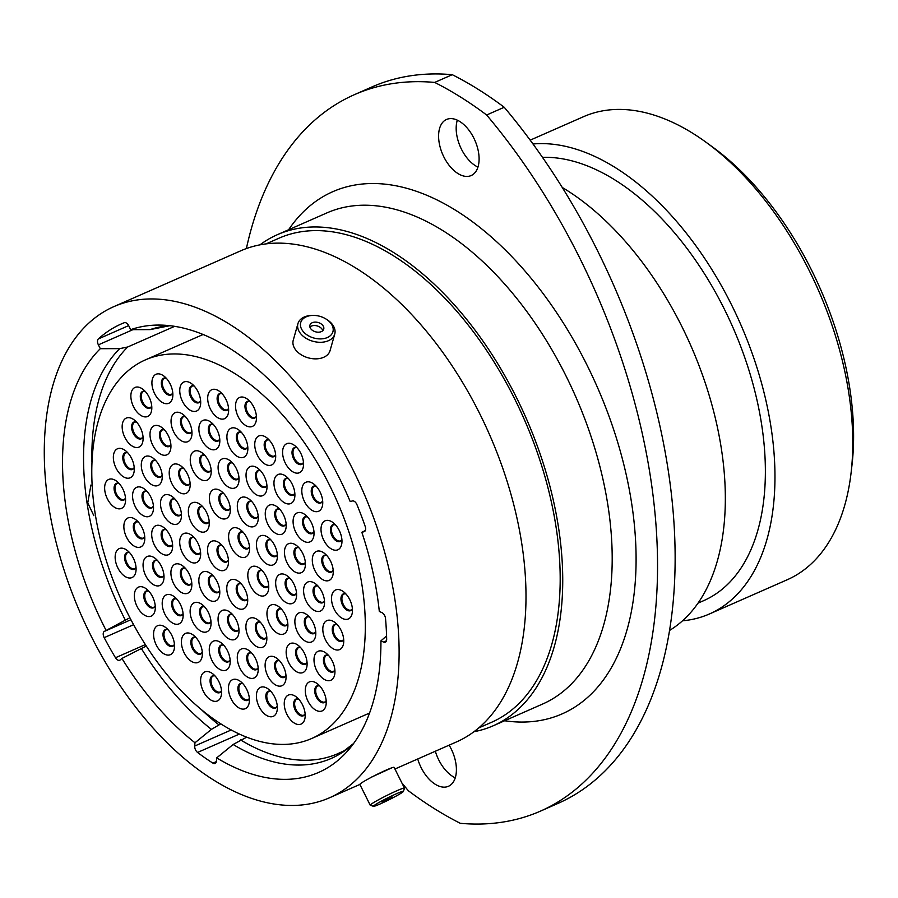 <?xml version="1.0" encoding="UTF-8"?>
<svg xmlns="http://www.w3.org/2000/svg" width="898" height="898" viewBox="0 0 898 898"><rect width="100%" height="100%" fill="white"/><g stroke="black" fill="none" stroke-linecap="round" stroke-linejoin="round"><path stroke-width="1.35" d="M365.34 530.527L361.849 532.289A240.597 138.056 -113.7 0 1 379.304 611.415L381.931 612.638A5.085 2.919 66.3 0 1 384.67 615.613A5.085 2.919 66.3 0 1 385.523 618.531A249.363 143.085 -113.7 0 1 386.668 639.309A5.085 2.919 66.3 0 1 385.354 642.193A5.085 2.919 66.3 0 1 383.547 642.07L386.477 640.79M132.904 329.667L98.387 344.843A5.085 2.919 66.3 0 1 98.365 338.939A249.363 143.085 -113.7 0 1 121.286 323.954A249.363 143.085 -113.7 0 1 124.272 322.708A5.085 2.919 66.3 0 1 128.762 325.828L130.67 329.667A240.597 138.056 -113.7 0 1 160.203 325.076A240.597 138.056 -113.7 0 1 339.534 478.41A240.597 138.056 -113.7 0 1 350.198 501.533L352.42 500.949A5.085 2.919 66.3 0 1 356.708 504.137A5.085 2.919 66.3 0 1 356.977 504.732A249.363 143.085 -113.7 0 1 365.205 526.441A5.085 2.919 66.3 0 1 364.319 531.627A5.085 2.919 66.3 0 1 364.072 531.706L364.554 531.493M705.772 142.064L712.069 146.632A243.526 139.729 66.3 0 1 811.702 270.421A243.526 139.729 66.3 0 1 852.022 464.749L851.124 472.483A252.944 145.139 -113.7 0 0 809.244 270.635A252.944 145.139 -113.7 0 0 705.772 142.064A252.944 145.139 -113.7 0 0 583.52 116.695L530.202 140.144M477.972 167.118A30.633 17.578 66.3 0 1 461.437 149.169A30.633 17.578 66.3 0 1 457.318 120.164M443.848 156.903A30.633 17.578 -113.7 0 0 471.181 175.548A30.633 17.578 -113.7 0 0 473.841 138.112A30.633 17.578 -113.7 0 0 446.508 119.479A30.633 17.578 -113.7 0 0 443.848 156.903M455.264 777.836A30.633 17.578 66.3 0 1 438.74 759.888A30.633 17.578 66.3 0 1 435.339 751.244M417.738 758.978A30.633 17.578 -113.7 0 0 421.14 767.622A30.633 17.578 -113.7 0 0 448.484 786.266A30.633 17.578 -113.7 0 0 451.144 748.831A30.633 17.578 -113.7 0 0 449.135 745.172M401.877 782.933A452.356 259.567 -113.7 0 0 408.354 790.734A419.377 240.63 -113.7 0 0 460.315 823.309A452.356 259.567 -113.7 0 0 540.562 811.085A452.356 259.567 -113.7 0 0 486.637 115A419.377 240.63 -113.7 0 0 434.677 82.425A452.356 259.567 -113.7 0 0 354.429 94.66A452.356 259.567 -113.7 0 0 246.378 248.566M93.841 515.688L87.757 502.891L90.934 485.021M353.632 743.465L341.734 752.636C337.468 754.769 335.964 755.207 337.199 753.938L344.911 750.414M682.547 620.81A252.944 145.139 -113.7 0 0 709.51 613.94A252.944 145.139 -113.7 0 0 731.533 304.826A252.944 145.139 -113.7 0 0 533.008 143.983M698.116 603.097L703.673 600.661A238.43 136.81 -113.7 0 0 724.428 309.282A238.43 136.81 -113.7 0 0 542.527 157.352M669.829 630.273A252.664 144.971 -113.7 0 0 681.941 326.67A252.664 144.971 -113.7 0 0 562.35 187.525M478.106 166.669A252.664 144.971 -113.7 0 0 477.298 166.792M474.032 731.713A268.21 153.895 -113.7 0 0 493.328 725.73A268.21 153.895 -113.7 0 0 516.676 397.96A268.21 153.895 -113.7 0 0 277.314 234.715A268.21 153.895 -113.7 0 0 259.87 244.896M478.859 727.874L491.767 722.194A264.349 151.683 -113.7 0 0 514.79 399.139A264.349 151.683 -113.7 0 0 278.874 238.251L265.965 243.93M394.929 769.014L456.588 741.883A268.21 153.895 -113.7 0 0 479.936 414.113A268.21 153.895 -113.7 0 0 240.585 250.879L113.698 306.701A268.21 153.895 -113.7 0 0 90.339 634.471A268.21 153.895 -113.7 0 0 329.701 797.705A268.21 153.895 -113.7 0 0 353.049 469.935A268.21 153.895 -113.7 0 0 113.698 306.701M130.67 329.667L150.056 329.622L169.857 325.705M174.594 326.356L127.696 346.987A231.179 132.646 -113.7 0 0 91.933 461.774M98.387 344.843L100.307 348.693L119.692 348.637L127.696 346.987M129.896 617.734L104.101 631.519L130.928 619.721M100.307 348.693A240.597 138.056 -113.7 0 0 105.885 629.992M246.748 737.135L233.132 744.487L216.699 757.878A240.597 138.056 -113.7 0 0 347.582 751.009A240.597 138.056 -113.7 0 0 380.932 640.846L383.547 642.07M336.671 754.511L337.199 753.938A231.179 132.646 -113.7 0 1 240.484 739.885M386.578 635.941L380.932 640.846M434.677 82.425L452.266 74.691A419.377 240.63 -113.7 0 1 504.227 107.266A452.356 259.567 66.3 0 1 558.152 803.34L540.562 811.085M486.637 115L504.227 107.266M354.429 94.66L372.019 86.915A452.356 259.567 66.3 0 1 452.266 74.691M392.134 767.689L371.345 777.185M220.874 723.844L211.412 729.367L194.978 742.758L194.709 746.036L231.28 729.951M146.295 646.021L121.926 658.447A240.597 138.056 -113.7 0 0 194.978 742.758M361.849 532.289L364.072 531.706M216.699 757.878L216.429 761.156A5.085 2.919 66.3 0 1 215.127 763.48A5.085 2.919 66.3 0 1 212.905 763.132L216.373 761.605M239.452 734.036L197.571 752.457A249.363 143.085 -113.7 0 0 212.905 763.132M197.571 752.457A5.085 2.919 66.3 0 1 194.709 746.036M121.926 658.447L120.141 659.974A5.085 2.919 66.3 0 1 119.715 660.243A5.085 2.919 66.3 0 1 115.494 657.74L145.375 644.596M133.611 624.705L104.179 637.659A249.363 143.085 -113.7 0 0 115.494 657.74M104.179 637.659A5.085 2.919 66.3 0 1 104.101 631.519M709.51 613.94L787.232 579.749A252.944 145.139 -113.7 0 0 851.124 472.483M378.125 802.98A16.736 1.145 153.5 0 0 373.501 806.325A16.736 1.145 153.5 0 0 383.188 802.588A16.736 1.145 153.5 0 0 398.701 794.629A16.736 1.145 153.5 0 0 403.393 791.43A16.736 1.145 153.5 0 0 394.581 794.584A16.736 1.145 153.5 0 0 378.125 802.98M373.501 806.325L370.302 805.259A19.127 1.313 -26.5 0 1 370.223 805.203A19.127 1.313 -26.5 0 1 375.589 801.431A19.127 1.313 -26.5 0 1 393.863 792.092A19.127 1.313 -26.5 0 1 404.47 788.13A19.127 1.313 -26.5 0 1 404.47 788.231L403.393 791.43M392.83 797.02L381.987 802.004L392.83 797.02M370.223 805.203L359.862 784.425A19.127 1.313 -26.5 0 1 365.217 780.654A19.127 1.313 -26.5 0 1 383.491 771.303A19.127 1.313 -26.5 0 1 394.11 767.352L404.47 788.13M302.155 330.105A16.736 11.259 15.8 0 0 324.156 338.535A16.736 11.259 15.8 0 0 331.485 324.212A16.736 11.259 15.8 0 0 326.322 319.217A16.736 11.259 15.8 0 0 312.886 315.411A16.736 11.259 15.8 0 0 302.155 330.105M326.322 319.217L327.198 319.778A19.127 12.864 -164.2 0 1 333.102 325.491A19.127 12.864 -164.2 0 1 334.741 334.067A19.127 12.864 -164.2 0 1 318.913 342.261A19.127 12.864 -164.2 0 1 299.584 332.226A19.127 12.864 -164.2 0 1 297.934 323.65A19.127 12.864 -164.2 0 1 311.842 315.434L312.886 315.411M323.112 325.895A7.184 4.827 15.8 0 0 315.849 322.124A7.184 4.827 15.8 0 0 309.911 325.199A7.184 4.827 15.8 0 0 310.528 328.421A7.184 4.827 15.8 0 0 317.791 332.181A7.184 4.827 15.8 0 0 323.729 329.117A7.184 4.827 15.8 0 0 323.112 325.895M322.764 330.677A7.184 4.827 15.8 0 0 322.146 329.297A7.184 4.827 15.8 0 0 316.208 325.693A7.184 4.827 15.8 0 0 309.911 327.04M334.741 334.067L330.049 350.647A19.127 12.864 -164.2 0 1 314.221 358.83A19.127 12.864 -164.2 0 1 294.892 348.806A19.127 12.864 -164.2 0 1 293.242 340.23L297.934 323.65M300.819 453.355A15.827 9.081 66.3 0 1 303.434 465.995A15.827 9.081 66.3 0 1 296.138 473.078A15.827 9.081 66.3 0 1 285.306 463.076A15.827 9.081 66.3 0 1 283.757 446.654A15.827 9.081 66.3 0 1 294.342 445.307A15.827 9.081 66.3 0 1 300.819 453.355M320.025 491.902A15.827 9.081 66.3 0 1 322.651 504.53A15.827 9.081 66.3 0 1 315.355 511.613A15.827 9.081 66.3 0 1 304.523 501.612A15.827 9.081 66.3 0 1 302.963 485.189A15.827 9.081 66.3 0 1 313.548 483.854A15.827 9.081 66.3 0 1 320.025 491.902M349.749 599.606A15.827 9.081 66.3 0 1 352.364 612.234A15.827 9.081 66.3 0 1 345.068 619.317A15.827 9.081 66.3 0 1 334.236 609.315A15.827 9.081 66.3 0 1 332.687 592.893A15.827 9.081 66.3 0 1 343.272 591.558A15.827 9.081 66.3 0 1 349.749 599.606M339.242 530.437A15.827 9.081 66.3 0 1 341.869 543.066A15.827 9.081 66.3 0 1 334.572 550.148A15.827 9.081 66.3 0 1 323.729 540.147A15.827 9.081 66.3 0 1 322.18 523.725A15.827 9.081 66.3 0 1 332.765 522.389A15.827 9.081 66.3 0 1 339.242 530.437M330.531 561.07A15.827 9.081 66.3 0 1 333.147 573.699A15.827 9.081 66.3 0 1 325.862 580.782A15.827 9.081 66.3 0 1 315.018 570.78A15.827 9.081 66.3 0 1 313.469 554.358A15.827 9.081 66.3 0 1 324.055 553.022A15.827 9.081 66.3 0 1 330.531 561.07M311.314 522.524A15.827 9.081 66.3 0 1 313.941 535.163A15.827 9.081 66.3 0 1 306.645 542.246A15.827 9.081 66.3 0 1 295.812 532.245A15.827 9.081 66.3 0 1 294.252 515.822A15.827 9.081 66.3 0 1 304.837 514.487A15.827 9.081 66.3 0 1 311.314 522.524M292.187 484.157A15.827 9.081 66.3 0 1 294.802 496.796A15.827 9.081 66.3 0 1 287.517 503.879A15.827 9.081 66.3 0 1 276.674 493.878A15.827 9.081 66.3 0 1 275.125 477.455A15.827 9.081 66.3 0 1 285.71 476.108A15.827 9.081 66.3 0 1 292.187 484.157M272.97 445.621A15.827 9.081 66.3 0 1 275.596 458.261A15.827 9.081 66.3 0 1 268.3 465.344A15.827 9.081 66.3 0 1 257.468 455.331A15.827 9.081 66.3 0 1 255.908 438.92A15.827 9.081 66.3 0 1 266.493 437.573A15.827 9.081 66.3 0 1 272.97 445.621M253.764 407.086A15.827 9.081 66.3 0 1 256.379 419.714A15.827 9.081 66.3 0 1 249.083 426.797A15.827 9.081 66.3 0 1 238.251 416.795A15.827 9.081 66.3 0 1 236.702 400.385A15.827 9.081 66.3 0 1 247.276 399.038A15.827 9.081 66.3 0 1 253.764 407.086M225.914 399.352A15.827 9.081 66.3 0 1 228.541 411.98A15.827 9.081 66.3 0 1 221.245 419.063A15.827 9.081 66.3 0 1 210.413 409.061A15.827 9.081 66.3 0 1 208.852 392.639A15.827 9.081 66.3 0 1 219.438 391.304A15.827 9.081 66.3 0 1 225.914 399.352M245.132 437.887A15.827 9.081 66.3 0 1 247.747 450.515A15.827 9.081 66.3 0 1 240.462 457.598A15.827 9.081 66.3 0 1 229.619 447.597A15.827 9.081 66.3 0 1 228.07 431.175A15.827 9.081 66.3 0 1 238.655 429.839A15.827 9.081 66.3 0 1 245.132 437.887M264.259 476.254A15.827 9.081 66.3 0 1 266.886 488.882A15.827 9.081 66.3 0 1 259.589 495.965A15.827 9.081 66.3 0 1 248.757 485.964A15.827 9.081 66.3 0 1 247.197 469.553A15.827 9.081 66.3 0 1 257.782 468.206A15.827 9.081 66.3 0 1 264.259 476.254M283.476 514.79A15.827 9.081 66.3 0 1 286.092 527.429A15.827 9.081 66.3 0 1 278.807 534.512A15.827 9.081 66.3 0 1 267.963 524.499A15.827 9.081 66.3 0 1 266.414 508.088A15.827 9.081 66.3 0 1 276.999 506.741A15.827 9.081 66.3 0 1 283.476 514.79M302.693 553.325A15.827 9.081 66.3 0 1 305.309 565.965A15.827 9.081 66.3 0 1 298.013 573.047A15.827 9.081 66.3 0 1 287.18 563.046A15.827 9.081 66.3 0 1 285.631 546.624A15.827 9.081 66.3 0 1 296.205 545.277A15.827 9.081 66.3 0 1 302.693 553.325M321.821 591.692A15.827 9.081 66.3 0 1 324.436 604.332A15.827 9.081 66.3 0 1 317.151 611.415A15.827 9.081 66.3 0 1 306.308 601.413A15.827 9.081 66.3 0 1 304.759 584.991A15.827 9.081 66.3 0 1 315.344 583.655A15.827 9.081 66.3 0 1 321.821 591.692M341.027 630.239A15.827 9.081 66.3 0 1 343.653 642.867A15.827 9.081 66.3 0 1 336.357 649.95A15.827 9.081 66.3 0 1 325.525 639.948A15.827 9.081 66.3 0 1 323.976 623.526A15.827 9.081 66.3 0 1 334.55 622.191A15.827 9.081 66.3 0 1 341.027 630.239M332.226 660.928A15.827 9.081 66.3 0 1 334.853 673.556A15.827 9.081 66.3 0 1 327.557 680.639A15.827 9.081 66.3 0 1 316.725 670.638A15.827 9.081 66.3 0 1 315.164 654.215A15.827 9.081 66.3 0 1 325.75 652.88A15.827 9.081 66.3 0 1 332.226 660.928M313.099 622.55A15.827 9.081 66.3 0 1 315.714 635.189A15.827 9.081 66.3 0 1 308.429 642.272A15.827 9.081 66.3 0 1 297.586 632.271A15.827 9.081 66.3 0 1 296.037 615.848A15.827 9.081 66.3 0 1 306.622 614.501A15.827 9.081 66.3 0 1 313.099 622.55M293.882 584.014A15.827 9.081 66.3 0 1 296.508 596.654A15.827 9.081 66.3 0 1 289.212 603.737A15.827 9.081 66.3 0 1 278.38 593.735A15.827 9.081 66.3 0 1 276.82 577.313A15.827 9.081 66.3 0 1 287.405 575.966A15.827 9.081 66.3 0 1 293.882 584.014M274.665 545.479A15.827 9.081 66.3 0 1 277.291 558.118A15.827 9.081 66.3 0 1 269.995 565.19A15.827 9.081 66.3 0 1 259.163 555.189A15.827 9.081 66.3 0 1 257.614 538.778A15.827 9.081 66.3 0 1 268.188 537.431A15.827 9.081 66.3 0 1 274.665 545.479M255.537 507.112A15.827 9.081 66.3 0 1 258.164 519.74A15.827 9.081 66.3 0 1 250.868 526.823A15.827 9.081 66.3 0 1 240.035 516.821A15.827 9.081 66.3 0 1 238.475 500.399A15.827 9.081 66.3 0 1 249.06 499.064A15.827 9.081 66.3 0 1 255.537 507.112M236.331 468.576A15.827 9.081 66.3 0 1 238.947 481.205A15.827 9.081 66.3 0 1 231.65 488.288A15.827 9.081 66.3 0 1 220.818 478.286A15.827 9.081 66.3 0 1 219.269 461.864A15.827 9.081 66.3 0 1 229.843 460.528A15.827 9.081 66.3 0 1 236.331 468.576M217.114 430.041A15.827 9.081 66.3 0 1 219.729 442.669A15.827 9.081 66.3 0 1 212.444 449.752A15.827 9.081 66.3 0 1 201.601 439.751A15.827 9.081 66.3 0 1 200.052 423.328A15.827 9.081 66.3 0 1 210.637 421.993A15.827 9.081 66.3 0 1 217.114 430.041M197.987 391.663A15.827 9.081 66.3 0 1 200.602 404.302A15.827 9.081 66.3 0 1 193.306 411.385A15.827 9.081 66.3 0 1 182.474 401.384A15.827 9.081 66.3 0 1 180.925 384.961A15.827 9.081 66.3 0 1 191.51 383.614A15.827 9.081 66.3 0 1 197.987 391.663M170.137 383.929A15.827 9.081 66.3 0 1 172.764 396.568A15.827 9.081 66.3 0 1 165.468 403.64A15.827 9.081 66.3 0 1 154.636 393.638A15.827 9.081 66.3 0 1 153.075 377.227A15.827 9.081 66.3 0 1 163.661 375.88A15.827 9.081 66.3 0 1 170.137 383.929M189.265 422.296A15.827 9.081 66.3 0 1 191.891 434.935A15.827 9.081 66.3 0 1 184.595 442.018A15.827 9.081 66.3 0 1 173.763 432.005A15.827 9.081 66.3 0 1 172.214 415.594A15.827 9.081 66.3 0 1 182.788 414.247A15.827 9.081 66.3 0 1 189.265 422.296M208.482 460.831A15.827 9.081 66.3 0 1 211.109 473.471A15.827 9.081 66.3 0 1 203.812 480.553A15.827 9.081 66.3 0 1 192.98 470.552A15.827 9.081 66.3 0 1 191.42 454.13A15.827 9.081 66.3 0 1 202.005 452.783A15.827 9.081 66.3 0 1 208.482 460.831M227.609 499.209A15.827 9.081 66.3 0 1 230.236 511.838A15.827 9.081 66.3 0 1 222.94 518.921A15.827 9.081 66.3 0 1 212.108 508.919A15.827 9.081 66.3 0 1 210.559 492.497A15.827 9.081 66.3 0 1 221.133 491.161A15.827 9.081 66.3 0 1 227.609 499.209M246.827 537.745A15.827 9.081 66.3 0 1 249.453 550.373A15.827 9.081 66.3 0 1 242.157 557.456A15.827 9.081 66.3 0 1 231.325 547.454A15.827 9.081 66.3 0 1 229.765 531.032A15.827 9.081 66.3 0 1 240.35 529.697A15.827 9.081 66.3 0 1 246.827 537.745M266.044 576.28A15.827 9.081 66.3 0 1 268.659 588.908A15.827 9.081 66.3 0 1 261.374 595.991A15.827 9.081 66.3 0 1 250.531 585.99A15.827 9.081 66.3 0 1 248.982 569.568A15.827 9.081 66.3 0 1 259.567 568.232A15.827 9.081 66.3 0 1 266.044 576.28M285.171 614.647A15.827 9.081 66.3 0 1 287.798 627.287A15.827 9.081 66.3 0 1 280.502 634.358A15.827 9.081 66.3 0 1 269.669 624.357A15.827 9.081 66.3 0 1 268.109 607.946A15.827 9.081 66.3 0 1 278.694 606.599A15.827 9.081 66.3 0 1 285.171 614.647M304.388 653.183A15.827 9.081 66.3 0 1 307.004 665.822A15.827 9.081 66.3 0 1 299.719 672.905A15.827 9.081 66.3 0 1 288.875 662.904A15.827 9.081 66.3 0 1 287.326 646.481A15.827 9.081 66.3 0 1 297.911 645.134A15.827 9.081 66.3 0 1 304.388 653.183M323.516 691.55A15.827 9.081 66.3 0 1 326.142 704.189A15.827 9.081 66.3 0 1 318.846 711.272A15.827 9.081 66.3 0 1 308.014 701.271A15.827 9.081 66.3 0 1 306.454 684.848A15.827 9.081 66.3 0 1 317.039 683.501A15.827 9.081 66.3 0 1 323.516 691.55M171.799 635.301A15.827 9.081 66.3 0 1 174.414 647.941A15.827 9.081 66.3 0 1 167.129 655.024A15.827 9.081 66.3 0 1 156.286 645.022A15.827 9.081 66.3 0 1 154.737 628.6A15.827 9.081 66.3 0 1 165.322 627.253A15.827 9.081 66.3 0 1 171.799 635.301M152.581 596.766A15.827 9.081 66.3 0 1 155.208 609.405A15.827 9.081 66.3 0 1 147.912 616.488A15.827 9.081 66.3 0 1 137.068 606.476A15.827 9.081 66.3 0 1 135.519 590.065A15.827 9.081 66.3 0 1 146.105 588.718A15.827 9.081 66.3 0 1 152.581 596.766M133.364 558.23A15.827 9.081 66.3 0 1 135.991 570.859A15.827 9.081 66.3 0 1 128.695 577.942A15.827 9.081 66.3 0 1 117.863 567.94A15.827 9.081 66.3 0 1 116.313 551.529A15.827 9.081 66.3 0 1 126.887 550.182A15.827 9.081 66.3 0 1 133.364 558.23M122.869 489.062A15.827 9.081 66.3 0 1 125.484 501.69A15.827 9.081 66.3 0 1 118.199 508.773A15.827 9.081 66.3 0 1 107.356 498.772A15.827 9.081 66.3 0 1 105.807 482.361A15.827 9.081 66.3 0 1 116.392 481.014A15.827 9.081 66.3 0 1 122.869 489.062M142.075 527.597A15.827 9.081 66.3 0 1 144.701 540.237A15.827 9.081 66.3 0 1 137.405 547.32A15.827 9.081 66.3 0 1 126.573 537.307A15.827 9.081 66.3 0 1 125.024 520.896A15.827 9.081 66.3 0 1 135.598 519.549A15.827 9.081 66.3 0 1 142.075 527.597M161.292 566.133A15.827 9.081 66.3 0 1 163.919 578.772A15.827 9.081 66.3 0 1 156.622 585.855A15.827 9.081 66.3 0 1 145.79 575.854A15.827 9.081 66.3 0 1 144.23 559.432A15.827 9.081 66.3 0 1 154.815 558.085A15.827 9.081 66.3 0 1 161.292 566.133M180.419 604.5A15.827 9.081 66.3 0 1 183.046 617.139A15.827 9.081 66.3 0 1 175.75 624.222A15.827 9.081 66.3 0 1 164.918 614.221A15.827 9.081 66.3 0 1 163.369 597.799A15.827 9.081 66.3 0 1 173.943 596.463A15.827 9.081 66.3 0 1 180.419 604.5M199.637 643.047A15.827 9.081 66.3 0 1 202.263 655.675A15.827 9.081 66.3 0 1 194.967 662.758A15.827 9.081 66.3 0 1 184.135 652.756A15.827 9.081 66.3 0 1 182.575 636.334A15.827 9.081 66.3 0 1 193.16 634.998A15.827 9.081 66.3 0 1 199.637 643.047M218.854 681.582A15.827 9.081 66.3 0 1 221.469 694.21A15.827 9.081 66.3 0 1 214.184 701.293A15.827 9.081 66.3 0 1 203.341 691.292A15.827 9.081 66.3 0 1 201.792 674.869A15.827 9.081 66.3 0 1 212.377 673.534A15.827 9.081 66.3 0 1 218.854 681.582M246.692 689.316A15.827 9.081 66.3 0 1 249.318 701.955A15.827 9.081 66.3 0 1 242.022 709.038A15.827 9.081 66.3 0 1 231.19 699.026A15.827 9.081 66.3 0 1 229.63 682.615A15.827 9.081 66.3 0 1 240.215 681.268A15.827 9.081 66.3 0 1 246.692 689.316M227.475 650.781A15.827 9.081 66.3 0 1 230.101 663.42A15.827 9.081 66.3 0 1 222.805 670.492A15.827 9.081 66.3 0 1 211.973 660.49A15.827 9.081 66.3 0 1 210.424 644.079A15.827 9.081 66.3 0 1 220.998 642.732A15.827 9.081 66.3 0 1 227.475 650.781M208.347 612.414A15.827 9.081 66.3 0 1 210.974 625.042A15.827 9.081 66.3 0 1 203.678 632.125A15.827 9.081 66.3 0 1 192.846 622.123A15.827 9.081 66.3 0 1 191.285 605.701A15.827 9.081 66.3 0 1 201.87 604.365A15.827 9.081 66.3 0 1 208.347 612.414M189.13 573.878A15.827 9.081 66.3 0 1 191.757 586.506A15.827 9.081 66.3 0 1 184.46 593.589A15.827 9.081 66.3 0 1 173.628 583.588A15.827 9.081 66.3 0 1 172.079 567.166A15.827 9.081 66.3 0 1 182.653 565.83A15.827 9.081 66.3 0 1 189.13 573.878M169.924 535.331A15.827 9.081 66.3 0 1 172.539 547.971A15.827 9.081 66.3 0 1 165.254 555.054A15.827 9.081 66.3 0 1 154.411 545.052A15.827 9.081 66.3 0 1 152.862 528.63A15.827 9.081 66.3 0 1 163.447 527.294A15.827 9.081 66.3 0 1 169.924 535.331M150.797 496.964A15.827 9.081 66.3 0 1 153.412 509.604A15.827 9.081 66.3 0 1 146.116 516.687A15.827 9.081 66.3 0 1 135.284 506.685A15.827 9.081 66.3 0 1 133.735 490.263A15.827 9.081 66.3 0 1 144.32 488.916A15.827 9.081 66.3 0 1 150.797 496.964M131.579 458.429A15.827 9.081 66.3 0 1 134.195 471.068A15.827 9.081 66.3 0 1 126.91 478.151A15.827 9.081 66.3 0 1 116.067 468.139A15.827 9.081 66.3 0 1 114.517 451.728A15.827 9.081 66.3 0 1 125.103 450.381A15.827 9.081 66.3 0 1 131.579 458.429M140.38 427.74A15.827 9.081 66.3 0 1 143.007 440.379A15.827 9.081 66.3 0 1 135.71 447.462A15.827 9.081 66.3 0 1 124.878 437.449A15.827 9.081 66.3 0 1 123.318 421.039A15.827 9.081 66.3 0 1 133.903 419.692A15.827 9.081 66.3 0 1 140.38 427.74M159.507 466.107A15.827 9.081 66.3 0 1 162.134 478.746A15.827 9.081 66.3 0 1 154.838 485.829A15.827 9.081 66.3 0 1 144.006 475.828A15.827 9.081 66.3 0 1 142.456 459.406A15.827 9.081 66.3 0 1 153.03 458.059A15.827 9.081 66.3 0 1 159.507 466.107M178.724 504.642A15.827 9.081 66.3 0 1 181.351 517.282A15.827 9.081 66.3 0 1 174.055 524.365A15.827 9.081 66.3 0 1 163.223 514.363A15.827 9.081 66.3 0 1 161.662 497.941A15.827 9.081 66.3 0 1 172.248 496.605A15.827 9.081 66.3 0 1 178.724 504.642M197.942 543.189A15.827 9.081 66.3 0 1 200.557 555.817A15.827 9.081 66.3 0 1 193.272 562.9A15.827 9.081 66.3 0 1 182.429 552.899A15.827 9.081 66.3 0 1 180.88 536.476A15.827 9.081 66.3 0 1 191.465 535.141A15.827 9.081 66.3 0 1 197.942 543.189M217.069 581.556A15.827 9.081 66.3 0 1 219.696 594.184A15.827 9.081 66.3 0 1 212.399 601.267A15.827 9.081 66.3 0 1 201.567 591.266A15.827 9.081 66.3 0 1 200.007 574.843A15.827 9.081 66.3 0 1 210.592 573.508A15.827 9.081 66.3 0 1 217.069 581.556M236.286 620.091A15.827 9.081 66.3 0 1 238.902 632.731A15.827 9.081 66.3 0 1 231.617 639.803A15.827 9.081 66.3 0 1 220.773 629.801A15.827 9.081 66.3 0 1 219.224 613.39A15.827 9.081 66.3 0 1 229.809 612.043A15.827 9.081 66.3 0 1 236.286 620.091M255.503 658.627A15.827 9.081 66.3 0 1 258.119 671.266A15.827 9.081 66.3 0 1 250.823 678.349A15.827 9.081 66.3 0 1 239.991 668.337A15.827 9.081 66.3 0 1 238.441 651.926A15.827 9.081 66.3 0 1 249.015 650.579A15.827 9.081 66.3 0 1 255.503 658.627M274.631 696.994A15.827 9.081 66.3 0 1 277.246 709.633A15.827 9.081 66.3 0 1 269.961 716.716A15.827 9.081 66.3 0 1 259.118 706.715A15.827 9.081 66.3 0 1 257.569 690.293A15.827 9.081 66.3 0 1 268.154 688.946A15.827 9.081 66.3 0 1 274.631 696.994M302.469 704.739A15.827 9.081 66.3 0 1 305.096 717.367A15.827 9.081 66.3 0 1 297.799 724.45A15.827 9.081 66.3 0 1 286.967 714.449A15.827 9.081 66.3 0 1 285.407 698.027A15.827 9.081 66.3 0 1 295.992 696.691A15.827 9.081 66.3 0 1 302.469 704.739M283.341 666.372A15.827 9.081 66.3 0 1 285.957 679A15.827 9.081 66.3 0 1 278.672 686.083A15.827 9.081 66.3 0 1 267.829 676.082A15.827 9.081 66.3 0 1 266.279 659.66A15.827 9.081 66.3 0 1 276.865 658.324A15.827 9.081 66.3 0 1 283.341 666.372M264.124 627.825A15.827 9.081 66.3 0 1 266.751 640.465A15.827 9.081 66.3 0 1 259.455 647.548A15.827 9.081 66.3 0 1 248.623 637.546A15.827 9.081 66.3 0 1 247.062 621.124A15.827 9.081 66.3 0 1 257.647 619.777A15.827 9.081 66.3 0 1 264.124 627.825M244.997 589.458A15.827 9.081 66.3 0 1 247.612 602.098A15.827 9.081 66.3 0 1 240.327 609.181A15.827 9.081 66.3 0 1 229.484 599.168A15.827 9.081 66.3 0 1 227.935 582.757A15.827 9.081 66.3 0 1 238.52 581.41A15.827 9.081 66.3 0 1 244.997 589.458M206.562 512.388A15.827 9.081 66.3 0 1 209.189 525.016A15.827 9.081 66.3 0 1 201.893 532.099A15.827 9.081 66.3 0 1 191.061 522.097A15.827 9.081 66.3 0 1 189.512 505.675A15.827 9.081 66.3 0 1 200.086 504.339A15.827 9.081 66.3 0 1 206.562 512.388M187.435 474.021A15.827 9.081 66.3 0 1 190.062 486.649A15.827 9.081 66.3 0 1 182.765 493.732A15.827 9.081 66.3 0 1 171.933 483.73A15.827 9.081 66.3 0 1 170.373 467.308A15.827 9.081 66.3 0 1 180.958 465.972A15.827 9.081 66.3 0 1 187.435 474.021M168.229 435.474A15.827 9.081 66.3 0 1 170.844 448.113A15.827 9.081 66.3 0 1 163.548 455.196A15.827 9.081 66.3 0 1 152.716 445.195A15.827 9.081 66.3 0 1 151.167 428.773A15.827 9.081 66.3 0 1 161.741 427.437A15.827 9.081 66.3 0 1 168.229 435.474M149.09 397.107A15.827 9.081 66.3 0 1 151.717 409.746A15.827 9.081 66.3 0 1 144.421 416.829A15.827 9.081 66.3 0 1 133.589 406.828A15.827 9.081 66.3 0 1 132.028 390.406A15.827 9.081 66.3 0 1 142.614 389.059A15.827 9.081 66.3 0 1 149.09 397.107M225.78 550.923A15.827 9.081 66.3 0 1 228.406 563.562A15.827 9.081 66.3 0 1 221.11 570.634A15.827 9.081 66.3 0 1 210.278 560.633A15.827 9.081 66.3 0 1 208.718 544.222A15.827 9.081 66.3 0 1 219.303 542.875A15.827 9.081 66.3 0 1 225.78 550.923M329.813 485.773A206.764 118.637 -113.7 0 0 145.285 359.93A206.764 118.637 -113.7 0 0 127.292 612.604A206.764 118.637 -113.7 0 0 311.808 738.448A206.764 118.637 -113.7 0 0 329.813 485.773M493.328 725.73L542.785 703.965A268.21 153.895 -113.7 0 0 566.133 376.195A268.21 153.895 -113.7 0 0 326.771 212.961L277.314 234.715M288.606 229.753A285.171 163.627 66.3 0 1 587.157 365.396A285.171 163.627 66.3 0 1 504.609 720.757M169.34 325.648A232.874 133.622 -113.7 0 0 150.056 329.622M119.692 348.637A232.874 133.622 -113.7 0 0 125.282 620.024M233.132 744.487A232.874 133.622 -113.7 0 0 353.329 743.881M200.681 708.96A231.179 132.646 -113.7 0 0 218.764 724.776M141.323 648.479A232.874 133.622 -113.7 0 0 211.412 729.367M98.365 338.939L128.65 325.615M303.479 462.638A9.148 5.253 66.3 0 1 293.59 458.822A9.148 5.253 66.3 0 1 292.31 450.302A9.148 5.253 66.3 0 1 296.845 447.552M296.89 447.608L295.24 447.687A8.767 5.029 -113.7 0 0 294.477 458.395A8.767 5.029 -113.7 0 0 302.3 463.727L303.468 462.56M322.696 501.174A9.148 5.253 66.3 0 1 312.807 497.357A9.148 5.253 66.3 0 1 311.527 488.849A9.148 5.253 66.3 0 1 316.062 486.087M316.107 486.144L314.457 486.222A8.767 5.029 -113.7 0 0 313.694 496.931A8.767 5.029 -113.7 0 0 321.506 502.263L322.685 501.095M352.409 608.878A9.148 5.253 66.3 0 1 342.52 605.061A9.148 5.253 66.3 0 1 341.24 596.553A9.148 5.253 66.3 0 1 345.775 593.791M345.82 593.847L344.17 593.926A8.767 5.029 -113.7 0 0 343.406 604.635A8.767 5.029 -113.7 0 0 351.23 609.966L352.398 608.799M341.902 539.709A9.148 5.253 66.3 0 1 332.013 535.893A9.148 5.253 66.3 0 1 330.733 527.384A9.148 5.253 66.3 0 1 335.268 524.623M335.324 524.679L333.663 524.758A8.767 5.029 -113.7 0 0 332.9 535.466A8.767 5.029 -113.7 0 0 340.724 540.798L341.902 539.631M333.192 570.342A9.148 5.253 66.3 0 1 323.302 566.526A9.148 5.253 66.3 0 1 322.023 558.017A9.148 5.253 66.3 0 1 326.558 555.256M326.614 555.312L324.953 555.391A8.767 5.029 -113.7 0 0 324.189 566.099A8.767 5.029 -113.7 0 0 332.013 571.431L333.192 570.264M313.986 531.807A9.148 5.253 66.3 0 1 304.085 527.99A9.148 5.253 66.3 0 1 302.817 519.471A9.148 5.253 66.3 0 1 307.341 516.72M307.397 516.777L305.747 516.855A8.767 5.029 -113.7 0 0 304.983 527.564A8.767 5.029 -113.7 0 0 312.796 532.896L313.974 531.728M294.847 493.429A9.148 5.253 66.3 0 1 284.958 489.623A9.148 5.253 66.3 0 1 283.678 481.104A9.148 5.253 66.3 0 1 288.213 478.353M288.269 478.41L286.608 478.477A8.767 5.029 -113.7 0 0 285.845 489.197A8.767 5.029 -113.7 0 0 293.668 494.529L294.847 493.361M275.641 454.893A9.148 5.253 66.3 0 1 265.741 451.077A9.148 5.253 66.3 0 1 264.472 442.568A9.148 5.253 66.3 0 1 269.007 439.818M269.052 439.863L267.402 439.941A8.767 5.029 -113.7 0 0 266.639 450.65A8.767 5.029 -113.7 0 0 274.451 455.993L275.63 454.826M256.424 416.358A9.148 5.253 66.3 0 1 246.535 412.541A9.148 5.253 66.3 0 1 245.255 404.033A9.148 5.253 66.3 0 1 249.79 401.271M249.835 401.327L248.185 401.406A8.767 5.029 -113.7 0 0 247.421 412.115A8.767 5.029 -113.7 0 0 255.245 417.458L256.413 416.29M228.586 408.624A9.148 5.253 66.3 0 1 218.685 404.807A9.148 5.253 66.3 0 1 217.417 396.299A9.148 5.253 66.3 0 1 221.941 393.537M221.997 393.593L220.347 393.672A8.767 5.029 -113.7 0 0 219.583 404.381A8.767 5.029 -113.7 0 0 227.396 409.713L228.575 408.545M247.792 447.159A9.148 5.253 66.3 0 1 237.903 443.343A9.148 5.253 66.3 0 1 236.623 434.834A9.148 5.253 66.3 0 1 241.158 432.073M241.214 432.129L239.553 432.207A8.767 5.029 -113.7 0 0 238.789 442.916A8.767 5.029 -113.7 0 0 246.613 448.248L247.792 447.081M266.919 485.526A9.148 5.253 66.3 0 1 257.03 481.71A9.148 5.253 66.3 0 1 255.762 473.201A9.148 5.253 66.3 0 1 260.285 470.44M260.341 470.496L258.68 470.574A8.767 5.029 -113.7 0 0 257.917 481.283A8.767 5.029 -113.7 0 0 265.741 486.626L266.919 485.459M286.136 524.062A9.148 5.253 66.3 0 1 276.247 520.245A9.148 5.253 66.3 0 1 274.968 511.737A9.148 5.253 66.3 0 1 279.502 508.986M279.559 509.031L277.897 509.11A8.767 5.029 -113.7 0 0 277.134 519.819A8.767 5.029 -113.7 0 0 284.958 525.162L286.136 523.994M305.354 562.597A9.148 5.253 66.3 0 1 295.464 558.792A9.148 5.253 66.3 0 1 294.185 550.272A9.148 5.253 66.3 0 1 298.72 547.522M298.765 547.578L297.115 547.645A8.767 5.029 -113.7 0 0 296.351 558.365A8.767 5.029 -113.7 0 0 304.175 563.697L305.342 562.53M324.481 600.975A9.148 5.253 66.3 0 1 314.592 597.159A9.148 5.253 66.3 0 1 313.312 588.639A9.148 5.253 66.3 0 1 317.847 585.889M317.903 585.945L316.242 586.024A8.767 5.029 -113.7 0 0 315.479 596.732A8.767 5.029 -113.7 0 0 323.302 602.064L324.481 600.897M343.698 639.511A9.148 5.253 66.3 0 1 333.809 635.694A9.148 5.253 66.3 0 1 332.529 627.186A9.148 5.253 66.3 0 1 337.064 624.424M337.109 624.48L335.459 624.559A8.767 5.029 -113.7 0 0 334.696 635.268A8.767 5.029 -113.7 0 0 342.52 640.6L343.687 639.432M334.898 670.2A9.148 5.253 66.3 0 1 324.997 666.383A9.148 5.253 66.3 0 1 323.729 657.875A9.148 5.253 66.3 0 1 328.253 655.113M328.309 655.17L326.659 655.248A8.767 5.029 -113.7 0 0 325.895 665.957A8.767 5.029 -113.7 0 0 333.708 671.289L334.887 670.121M315.759 631.833A9.148 5.253 66.3 0 1 305.87 628.016A9.148 5.253 66.3 0 1 304.59 619.497A9.148 5.253 66.3 0 1 309.125 616.746M309.181 616.803L307.52 616.881A8.767 5.029 -113.7 0 0 306.757 627.59A8.767 5.029 -113.7 0 0 314.581 632.922L315.759 631.754M296.553 593.286A9.148 5.253 66.3 0 1 286.653 589.481A9.148 5.253 66.3 0 1 285.384 580.961A9.148 5.253 66.3 0 1 289.908 578.211M289.964 578.267L288.314 578.334A8.767 5.029 -113.7 0 0 287.551 589.054A8.767 5.029 -113.7 0 0 295.363 594.386L296.542 593.219M277.336 554.751A9.148 5.253 66.3 0 1 267.447 550.934A9.148 5.253 66.3 0 1 266.167 542.426A9.148 5.253 66.3 0 1 270.702 539.676M270.747 539.72L269.097 539.799A8.767 5.029 -113.7 0 0 268.334 550.508A8.767 5.029 -113.7 0 0 276.157 555.851L277.325 554.683M258.209 516.384A9.148 5.253 66.3 0 1 248.308 512.567A9.148 5.253 66.3 0 1 247.04 504.059A9.148 5.253 66.3 0 1 251.575 501.297M251.62 501.353L249.97 501.432A8.767 5.029 -113.7 0 0 249.206 512.141A8.767 5.029 -113.7 0 0 257.019 517.484L258.197 516.305M238.991 477.848A9.148 5.253 66.3 0 1 229.102 474.032A9.148 5.253 66.3 0 1 227.823 465.523A9.148 5.253 66.3 0 1 232.358 462.762M232.402 462.818L230.752 462.897A8.767 5.029 -113.7 0 0 229.989 473.605A8.767 5.029 -113.7 0 0 237.813 478.937L238.98 477.77M219.774 439.313A9.148 5.253 66.3 0 1 209.885 435.496A9.148 5.253 66.3 0 1 208.605 426.988A9.148 5.253 66.3 0 1 213.14 424.226M213.196 424.283L211.535 424.361A8.767 5.029 -113.7 0 0 210.772 435.07A8.767 5.029 -113.7 0 0 218.596 440.402L219.774 439.234M200.647 400.946A9.148 5.253 66.3 0 1 190.758 397.129A9.148 5.253 66.3 0 1 189.478 388.61A9.148 5.253 66.3 0 1 194.013 385.859M194.058 385.916L192.408 385.994A8.767 5.029 -113.7 0 0 191.644 396.703A8.767 5.029 -113.7 0 0 199.468 402.035L200.636 400.867M172.809 393.201A9.148 5.253 66.3 0 1 162.908 389.384A9.148 5.253 66.3 0 1 161.64 380.875A9.148 5.253 66.3 0 1 166.175 378.125M166.22 378.17L164.57 378.249A8.767 5.029 -113.7 0 0 163.806 388.957A8.767 5.029 -113.7 0 0 171.619 394.301L172.798 393.133M191.936 431.568A9.148 5.253 66.3 0 1 182.047 427.762A9.148 5.253 66.3 0 1 180.767 419.243A9.148 5.253 66.3 0 1 185.302 416.492M185.347 416.549L183.697 416.616A8.767 5.029 -113.7 0 0 182.934 427.336A8.767 5.029 -113.7 0 0 190.758 432.668L191.925 431.5M211.153 470.114A9.148 5.253 66.3 0 1 201.253 466.298A9.148 5.253 66.3 0 1 199.985 457.778A9.148 5.253 66.3 0 1 204.508 455.028M204.564 455.084L202.914 455.163A8.767 5.029 -113.7 0 0 202.151 465.871A8.767 5.029 -113.7 0 0 209.964 471.203L211.142 470.036M230.281 508.481A9.148 5.253 66.3 0 1 220.392 504.665A9.148 5.253 66.3 0 1 219.112 496.156A9.148 5.253 66.3 0 1 223.647 493.395M223.692 493.451L222.042 493.53A8.767 5.029 -113.7 0 0 221.278 504.238A8.767 5.029 -113.7 0 0 229.102 509.57L230.27 508.403M249.498 547.017A9.148 5.253 66.3 0 1 239.598 543.2A9.148 5.253 66.3 0 1 238.329 534.692A9.148 5.253 66.3 0 1 242.853 531.93M242.909 531.986L241.248 532.065A8.767 5.029 -113.7 0 0 240.496 542.774A8.767 5.029 -113.7 0 0 248.308 548.106L249.487 546.938M268.704 585.552A9.148 5.253 66.3 0 1 258.815 581.736A9.148 5.253 66.3 0 1 257.535 573.227A9.148 5.253 66.3 0 1 262.07 570.466M262.126 570.522L260.465 570.6A8.767 5.029 -113.7 0 0 259.702 581.309A8.767 5.029 -113.7 0 0 267.525 586.652L268.704 585.474M287.831 623.919A9.148 5.253 66.3 0 1 277.942 620.103A9.148 5.253 66.3 0 1 276.674 611.594A9.148 5.253 66.3 0 1 281.197 608.844M281.254 608.889L279.592 608.967A8.767 5.029 -113.7 0 0 278.829 619.676A8.767 5.029 -113.7 0 0 286.653 625.019L287.831 623.852M307.049 662.455A9.148 5.253 66.3 0 1 297.159 658.649A9.148 5.253 66.3 0 1 295.88 650.13A9.148 5.253 66.3 0 1 300.415 647.379M300.471 647.436L298.81 647.503A8.767 5.029 -113.7 0 0 298.046 658.223A8.767 5.029 -113.7 0 0 305.87 663.555L307.049 662.387M326.176 700.833A9.148 5.253 66.3 0 1 316.287 697.016A9.148 5.253 66.3 0 1 315.007 688.497A9.148 5.253 66.3 0 1 319.542 685.746M319.598 685.803L317.937 685.881A8.767 5.029 -113.7 0 0 317.174 696.59A8.767 5.029 -113.7 0 0 324.997 701.922L326.176 700.754M174.459 644.573A9.148 5.253 66.3 0 1 164.57 640.768A9.148 5.253 66.3 0 1 163.29 632.248A9.148 5.253 66.3 0 1 167.825 629.498M167.881 629.554L166.22 629.621A8.767 5.029 -113.7 0 0 165.457 640.341A8.767 5.029 -113.7 0 0 173.28 645.673L174.459 644.506M155.242 606.038A9.148 5.253 66.3 0 1 145.353 602.221A9.148 5.253 66.3 0 1 144.073 593.713A9.148 5.253 66.3 0 1 148.608 590.963M148.664 591.007L147.003 591.086A8.767 5.029 -113.7 0 0 146.239 601.806A8.767 5.029 -113.7 0 0 154.063 607.138L155.242 605.97M136.036 567.502A9.148 5.253 66.3 0 1 126.147 563.686A9.148 5.253 66.3 0 1 124.867 555.177A9.148 5.253 66.3 0 1 129.402 552.416M129.447 552.472L127.797 552.551A8.767 5.029 -113.7 0 0 127.033 563.259A8.767 5.029 -113.7 0 0 134.857 568.602L136.025 567.435M125.529 498.334A9.148 5.253 66.3 0 1 115.64 494.517A9.148 5.253 66.3 0 1 114.36 486.009A9.148 5.253 66.3 0 1 118.895 483.247M118.94 483.304L117.29 483.382A8.767 5.029 -113.7 0 0 116.527 494.091A8.767 5.029 -113.7 0 0 124.351 499.434L125.529 498.267M144.746 536.869A9.148 5.253 66.3 0 1 134.857 533.053A9.148 5.253 66.3 0 1 133.578 524.544A9.148 5.253 66.3 0 1 138.112 521.794M138.157 521.839L136.507 521.918A8.767 5.029 -113.7 0 0 135.744 532.637A8.767 5.029 -113.7 0 0 143.568 537.969L144.735 536.802M163.964 575.405A9.148 5.253 66.3 0 1 154.063 571.599A9.148 5.253 66.3 0 1 152.795 563.08A9.148 5.253 66.3 0 1 157.318 560.33M157.374 560.386L155.724 560.453A8.767 5.029 -113.7 0 0 154.961 571.173A8.767 5.029 -113.7 0 0 162.774 576.505L163.952 575.337M183.091 613.783A9.148 5.253 66.3 0 1 173.202 609.966A9.148 5.253 66.3 0 1 171.922 601.447A9.148 5.253 66.3 0 1 176.457 598.697M176.502 598.753L174.852 598.831A8.767 5.029 -113.7 0 0 174.089 609.54A8.767 5.029 -113.7 0 0 181.912 614.872L183.08 613.704M202.297 652.318A9.148 5.253 66.3 0 1 192.408 648.502A9.148 5.253 66.3 0 1 191.139 639.993A9.148 5.253 66.3 0 1 195.663 637.232M195.719 637.288L194.058 637.367A8.767 5.029 -113.7 0 0 193.294 648.075A8.767 5.029 -113.7 0 0 201.118 653.407L202.297 652.24M221.514 690.854A9.148 5.253 66.3 0 1 211.625 687.037A9.148 5.253 66.3 0 1 210.345 678.529A9.148 5.253 66.3 0 1 214.88 675.767M214.936 675.824L213.275 675.902A8.767 5.029 -113.7 0 0 212.512 686.611A8.767 5.029 -113.7 0 0 220.336 691.943L221.514 690.775M249.363 698.588A9.148 5.253 66.3 0 1 239.463 694.783A9.148 5.253 66.3 0 1 238.195 686.263A9.148 5.253 66.3 0 1 242.718 683.513M242.774 683.558L241.124 683.636A8.767 5.029 -113.7 0 0 240.361 694.356A8.767 5.029 -113.7 0 0 248.174 699.688L249.352 698.521M230.146 660.052A9.148 5.253 66.3 0 1 220.257 656.236A9.148 5.253 66.3 0 1 218.977 647.727A9.148 5.253 66.3 0 1 223.512 644.966M223.557 645.022L221.907 645.101A8.767 5.029 -113.7 0 0 221.144 655.809A8.767 5.029 -113.7 0 0 228.968 661.153L230.135 659.985M211.019 621.685A9.148 5.253 66.3 0 1 201.118 617.869A9.148 5.253 66.3 0 1 199.85 609.36A9.148 5.253 66.3 0 1 204.385 606.599M204.43 606.655L202.78 606.734A8.767 5.029 -113.7 0 0 202.016 617.442A8.767 5.029 -113.7 0 0 209.829 622.774L211.008 621.607M191.802 583.15A9.148 5.253 66.3 0 1 181.912 579.333A9.148 5.253 66.3 0 1 180.633 570.825A9.148 5.253 66.3 0 1 185.168 568.064M185.213 568.12L183.562 568.198A8.767 5.029 -113.7 0 0 182.799 578.907A8.767 5.029 -113.7 0 0 190.623 584.239L191.79 583.071M172.584 544.615A9.148 5.253 66.3 0 1 162.695 540.798A9.148 5.253 66.3 0 1 161.416 532.278A9.148 5.253 66.3 0 1 165.95 529.528M166.007 529.584L164.345 529.663A8.767 5.029 -113.7 0 0 163.582 540.371A8.767 5.029 -113.7 0 0 171.406 545.703L172.584 544.536M153.457 506.236A9.148 5.253 66.3 0 1 143.568 502.431A9.148 5.253 66.3 0 1 142.288 493.911A9.148 5.253 66.3 0 1 146.823 491.161M146.868 491.217L145.218 491.285A8.767 5.029 -113.7 0 0 144.455 502.004A8.767 5.029 -113.7 0 0 152.278 507.336L153.446 506.169M134.24 467.701A9.148 5.253 66.3 0 1 124.351 463.884A9.148 5.253 66.3 0 1 123.071 455.376A9.148 5.253 66.3 0 1 127.606 452.626M127.662 452.671L126.001 452.749A8.767 5.029 -113.7 0 0 125.237 463.469A8.767 5.029 -113.7 0 0 133.061 468.801L134.24 467.634M143.051 437.012A9.148 5.253 66.3 0 1 133.151 433.195A9.148 5.253 66.3 0 1 131.883 424.687A9.148 5.253 66.3 0 1 136.406 421.937M136.462 421.981L134.812 422.06A8.767 5.029 -113.7 0 0 134.049 432.78A8.767 5.029 -113.7 0 0 141.862 438.112L143.04 436.944M162.179 475.379A9.148 5.253 66.3 0 1 152.29 471.573A9.148 5.253 66.3 0 1 151.01 463.054A9.148 5.253 66.3 0 1 155.545 460.304M155.59 460.36L153.94 460.438A8.767 5.029 -113.7 0 0 153.176 471.147A8.767 5.029 -113.7 0 0 161 476.479L162.168 475.311M181.396 513.925A9.148 5.253 66.3 0 1 171.496 510.109A9.148 5.253 66.3 0 1 170.227 501.589A9.148 5.253 66.3 0 1 174.751 498.839M174.807 498.895L173.146 498.974A8.767 5.029 -113.7 0 0 172.394 509.682A8.767 5.029 -113.7 0 0 180.206 515.014L181.385 513.847M200.602 552.461A9.148 5.253 66.3 0 1 190.713 548.644A9.148 5.253 66.3 0 1 189.433 540.136A9.148 5.253 66.3 0 1 193.968 537.374M194.024 537.431L192.363 537.509A8.767 5.029 -113.7 0 0 191.6 548.218A8.767 5.029 -113.7 0 0 199.423 553.55L200.602 552.382M219.729 590.828A9.148 5.253 66.3 0 1 209.84 587.011A9.148 5.253 66.3 0 1 208.572 578.503A9.148 5.253 66.3 0 1 213.095 575.741M213.152 575.798L211.49 575.876A8.767 5.029 -113.7 0 0 210.727 586.585A8.767 5.029 -113.7 0 0 218.551 591.917L219.729 590.749M238.947 629.363A9.148 5.253 66.3 0 1 229.057 625.547A9.148 5.253 66.3 0 1 227.778 617.038A9.148 5.253 66.3 0 1 232.313 614.288M232.369 614.333L230.707 614.412A8.767 5.029 -113.7 0 0 229.944 625.12A8.767 5.029 -113.7 0 0 237.768 630.463L238.947 629.296M258.164 667.899A9.148 5.253 66.3 0 1 248.275 664.093A9.148 5.253 66.3 0 1 246.995 655.574A9.148 5.253 66.3 0 1 251.53 652.824L249.925 652.947A8.767 5.029 -113.7 0 0 249.161 663.667A8.767 5.029 -113.7 0 0 256.985 668.999L258.153 667.831M277.291 706.266A9.148 5.253 66.3 0 1 267.402 702.461A9.148 5.253 66.3 0 1 266.122 693.941A9.148 5.253 66.3 0 1 270.657 691.191M270.713 691.247L269.052 691.325A8.767 5.029 -113.7 0 0 268.289 702.034A8.767 5.029 -113.7 0 0 276.113 707.366L277.291 706.198M305.129 714.011A9.148 5.253 66.3 0 1 295.24 710.195A9.148 5.253 66.3 0 1 293.972 701.686A9.148 5.253 66.3 0 1 298.495 698.925M298.551 698.981L296.89 699.059A8.767 5.029 -113.7 0 0 296.127 709.768A8.767 5.029 -113.7 0 0 303.951 715.1L305.129 713.932M286.002 675.644A9.148 5.253 66.3 0 1 276.113 671.827A9.148 5.253 66.3 0 1 274.833 663.308A9.148 5.253 66.3 0 1 279.368 660.558M279.424 660.614L277.763 660.692A8.767 5.029 -113.7 0 0 276.999 671.401A8.767 5.029 -113.7 0 0 284.823 676.733L286.002 675.565M266.796 637.097A9.148 5.253 66.3 0 1 256.895 633.292A9.148 5.253 66.3 0 1 255.627 624.772A9.148 5.253 66.3 0 1 260.151 622.022M260.207 622.078L258.557 622.157A8.767 5.029 -113.7 0 0 257.793 632.865A8.767 5.029 -113.7 0 0 265.606 638.197L266.785 637.03M247.657 598.73A9.148 5.253 66.3 0 1 237.768 594.925A9.148 5.253 66.3 0 1 236.488 586.405A9.148 5.253 66.3 0 1 241.023 583.655M241.079 583.7L239.418 583.779A8.767 5.029 -113.7 0 0 238.655 594.498A8.767 5.029 -113.7 0 0 246.479 599.83L247.657 598.663M209.234 521.659A9.148 5.253 66.3 0 1 199.345 517.843A9.148 5.253 66.3 0 1 198.065 509.334A9.148 5.253 66.3 0 1 202.6 506.573M202.645 506.629L200.995 506.708A8.767 5.029 -113.7 0 0 200.232 517.416A8.767 5.029 -113.7 0 0 208.055 522.748L209.223 521.581M190.107 483.292A9.148 5.253 66.3 0 1 180.206 479.476A9.148 5.253 66.3 0 1 178.938 470.967A9.148 5.253 66.3 0 1 183.473 468.206M183.518 468.262L181.867 468.341A8.767 5.029 -113.7 0 0 181.104 479.049A8.767 5.029 -113.7 0 0 188.917 484.381L190.095 483.214M170.889 444.757A9.148 5.253 66.3 0 1 161 440.94A9.148 5.253 66.3 0 1 159.721 432.421A9.148 5.253 66.3 0 1 164.255 429.671M164.3 429.727L162.65 429.805A8.767 5.029 -113.7 0 0 161.887 440.514A8.767 5.029 -113.7 0 0 169.711 445.846L170.878 444.678M151.762 406.379A9.148 5.253 66.3 0 1 141.862 402.573A9.148 5.253 66.3 0 1 140.593 394.054A9.148 5.253 66.3 0 1 145.128 391.304M145.173 391.36L143.523 391.438A8.767 5.029 -113.7 0 0 142.76 402.147A8.767 5.029 -113.7 0 0 150.572 407.479L151.751 406.311M228.451 560.195A9.148 5.253 66.3 0 1 218.551 556.378A9.148 5.253 66.3 0 1 217.282 547.87A9.148 5.253 66.3 0 1 221.806 545.12M221.862 545.165L220.212 545.243A8.767 5.029 -113.7 0 0 219.449 555.952A8.767 5.029 -113.7 0 0 227.261 561.295L228.44 560.128M359.874 784.437L329.701 797.705M145.285 359.93L203.049 334.516M311.808 738.448L369.572 713.034"/></g></svg>
